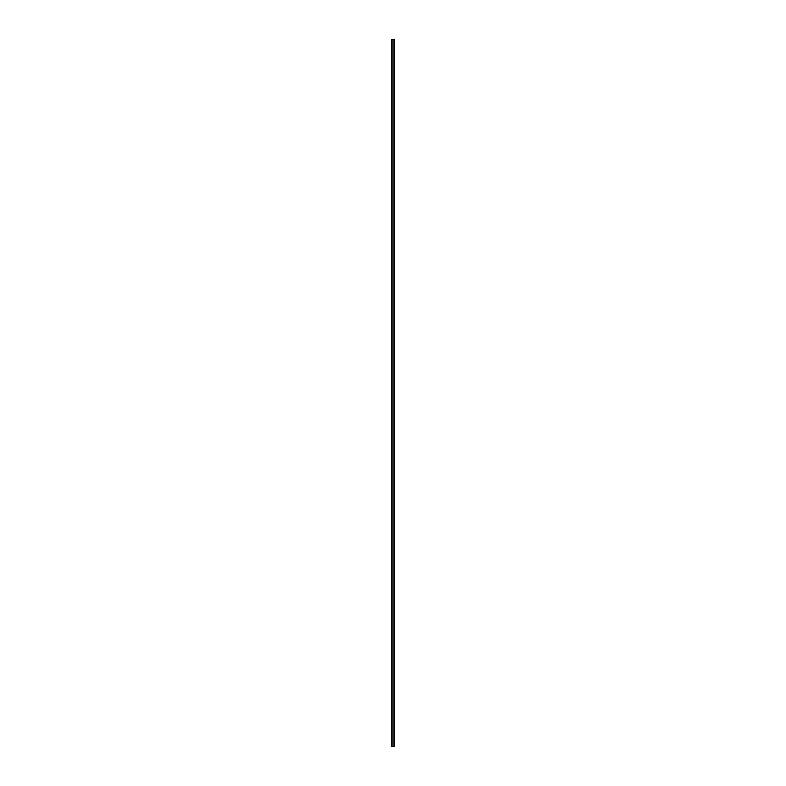 <?xml version="1.0" encoding="UTF-8"?>
<svg xmlns="http://www.w3.org/2000/svg" width="786" height="786" viewBox="0 0 786 786"><rect width="100%" height="100%" fill="white"/><g stroke="black" fill="none" stroke-linecap="round" stroke-linejoin="round"><path stroke-width="1.18" d="M391.654 746.7L393 746.7L393 39.3L391.654 39.3L391.654 746.7L394.346 746.7L394.346 39.3L393 39.3L393 746.7L394.346 746.7M391.654 39.3L394.346 39.3M391.634 746.7L391.634 39.3M394.366 746.7L394.366 39.3"/></g></svg>
